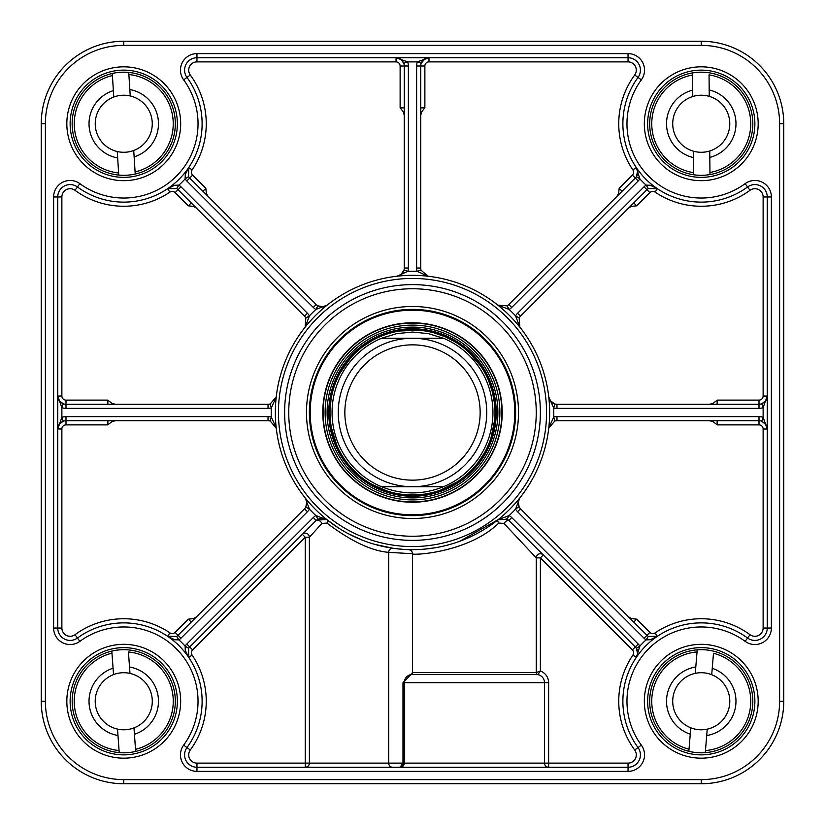 <?xml version="1.0" encoding="UTF-8"?>
<svg xmlns="http://www.w3.org/2000/svg" width="825" height="825" viewBox="0 0 825 825"><rect width="100%" height="100%" fill="white"/><g stroke="black" fill="none" stroke-linecap="round" stroke-linejoin="round"><path stroke-width="1.24" d="M443.438 486.75C422.812 494.948 402.188 494.948 381.562 486.75L443.438 486.75L381.562 486.75A80.438 80.438 0 0 1 381.562 338.25L396.722 333.62L412.5 332.062L428.278 333.62L443.438 338.25L381.562 338.25L443.438 338.25A80.438 80.438 0 0 1 443.438 486.75A80.438 80.438 0 0 0 443.438 338.25M412.5 330A82.5 82.5 0 0 0 341.055 453.75A82.5 82.5 0 0 0 483.945 453.75A82.5 82.5 0 0 0 412.5 330M412.5 338.25A74.25 74.25 0 0 0 348.202 449.625A74.25 74.25 0 0 0 476.798 449.625A74.25 74.25 0 0 0 412.5 338.25M412.5 344.85A67.65 67.65 0 0 0 353.915 446.325A67.65 67.65 0 0 0 471.085 446.325A67.65 67.65 0 0 0 412.5 344.85M779.625 701.25A78.375 78.375 0 0 1 701.25 779.625L123.75 779.625A78.375 78.375 0 0 1 45.375 701.25L41.25 701.25A82.5 82.5 0 0 0 123.75 783.75L701.25 783.75A82.5 82.5 0 0 0 783.75 701.25L783.75 123.75A82.5 82.5 0 0 0 701.25 41.25L123.75 41.25A82.5 82.5 0 0 0 41.25 123.75L41.25 701.25A82.5 82.5 0 0 0 123.75 783.75L701.25 783.75A82.5 82.5 0 0 0 783.75 701.25L783.75 123.75A82.5 82.5 0 0 0 701.25 41.25A82.5 82.5 0 0 1 783.75 123.75L779.625 123.75L779.625 701.25L783.75 701.25M177.375 123.75A53.625 53.625 0 0 1 96.938 170.187A53.625 53.625 0 0 1 96.938 77.313A53.625 53.625 0 0 1 177.375 123.75A53.625 53.625 0 0 0 96.938 77.313A53.625 53.625 0 0 0 96.938 170.187A53.625 53.625 0 0 0 177.375 123.75M754.875 123.75A53.625 53.625 0 0 1 674.438 170.187A53.625 53.625 0 0 1 674.438 77.313A53.625 53.625 0 0 1 754.875 123.75A53.625 53.625 0 0 0 674.438 77.313A53.625 53.625 0 0 0 674.438 170.187A53.625 53.625 0 0 0 754.875 123.75M754.875 701.25A53.625 53.625 0 0 1 674.438 747.687A53.625 53.625 0 0 1 674.438 654.813A53.625 53.625 0 0 1 754.875 701.25M177.375 701.25A53.625 53.625 0 0 1 96.938 747.687A53.625 53.625 0 0 1 96.938 654.813A53.625 53.625 0 0 1 177.375 701.25M412.448 673.025L402.982 682.688L402.982 763.125L309.375 763.125L309.375 537.25L321.967 523.401L326.948 523.091A4.125 1.98 128.5 0 0 327.143 519.863L315.872 515.573A12.375 12.375 0 0 0 313.263 517.574L186.801 644.036A12.375 12.375 0 0 0 185.12 646.119L188.595 648.337A8.25 8.25 0 0 1 189.719 646.955L316.181 520.482L189.719 646.955A8.25 8.25 0 0 0 188.595 648.337L188.708 657.401A78.375 78.375 0 0 1 186.976 747.563A78.375 78.375 0 0 0 77.437 638.024A12.375 12.375 0 0 1 57.75 628.042L57.75 196.958A12.375 12.375 0 0 1 77.437 186.976A12.375 12.375 0 0 0 57.75 196.958L61.875 196.958A8.25 8.25 0 0 1 75.003 190.307A82.5 82.5 0 0 0 169.909 192.132A4.125 4.125 0 0 1 175.127 192.627L188.337 205.838L193.617 206.394L196.587 208.251M175.127 632.373L178.045 635.281A8.25 8.25 0 0 1 176.663 636.405A8.25 8.25 0 0 0 178.045 635.281L304.518 508.819A8.25 8.25 0 0 0 305.848 507.076L309.427 509.128L305.137 497.857L306.787 501.435L305.848 507.076A8.25 8.25 0 0 1 304.518 508.819L196.587 616.749L193.617 618.606L188.337 619.163L175.127 632.373A4.125 4.125 0 0 1 169.909 632.868A82.5 82.5 0 0 0 75.003 634.693A8.25 8.25 0 0 1 61.875 628.042L61.875 429A4.125 4.125 0 0 1 66 424.875L107.858 424.875L111.983 421.544L115.407 420.75M305.508 498.362A8.25 8.25 0 0 1 306.91 502.415M306.9 503.642A8.25 8.25 0 0 1 306.426 505.838M276.231 428.062L271.291 417.058L270.208 421.039L276.231 428.062M193.617 618.606A4.125 2.918 -135 0 0 195.381 617.956L196.587 616.749M191.245 622.081L188.337 619.163M107.858 424.875L107.858 420.75M115.407 404.25L111.983 403.466L107.858 400.125L66 400.125A4.125 4.125 0 0 1 61.875 396L61.875 196.958M268.032 408.375L268.032 404.25A8.25 8.25 0 0 0 270.208 403.961L271.291 407.942A141.281 141.281 0 0 0 271.291 417.058A12.375 12.375 0 0 0 268.032 416.625L66 416.625A12.375 12.375 0 0 0 61.875 417.337L61.875 407.663A12.375 12.375 0 0 0 66 408.375L268.032 408.375A12.375 12.375 0 0 0 271.291 407.942L276.231 396.938A137.156 137.156 0 0 0 404.704 549.44A137.156 137.156 0 0 0 549.656 412.5A137.156 137.156 0 0 0 420.296 275.56A137.156 137.156 0 0 0 276.231 396.938L270.208 403.961A8.25 8.25 0 0 1 268.032 404.25L66 404.25A8.25 8.25 0 0 1 63.247 403.776L59.225 400.702L57.75 396L61.875 407.663L63.247 403.776A8.25 8.25 0 0 0 66 404.25L66 400.125M167.661 188.667L176.663 188.595A8.25 8.25 0 0 1 178.045 189.719L304.518 316.181A8.25 8.25 0 0 1 305.848 317.924L305.137 327.143L309.427 315.872A12.375 12.375 0 0 0 307.426 313.263L180.964 186.801A12.375 12.375 0 0 0 178.881 185.12L174.591 185.274L167.619 188.698M107.858 404.25L107.858 400.125M188.337 205.838L191.245 202.919M66 424.875L66 420.75A8.25 8.25 0 0 0 63.247 421.224L61.875 417.337L57.75 429L59.183 424.37L63.247 421.224A8.25 8.25 0 0 1 66 420.75L268.032 420.75A8.25 8.25 0 0 1 270.208 421.039A8.25 8.25 0 0 0 268.032 420.75L268.032 416.625M53.625 196.958L57.75 196.958A12.375 12.375 0 0 1 77.437 186.976A78.375 78.375 0 0 0 186.976 77.437A12.375 12.375 0 0 1 196.958 57.75A12.375 12.375 0 0 0 186.976 77.437A12.375 12.375 0 0 1 196.958 57.75L628.042 57.75A12.375 12.375 0 0 1 638.024 77.437A78.375 78.375 0 0 0 747.563 186.976A12.375 12.375 0 0 1 767.25 196.958L767.25 628.042A12.375 12.375 0 0 1 747.563 638.024A78.375 78.375 0 0 0 638.024 747.563A12.375 12.375 0 0 1 628.042 767.25L196.958 767.25A12.375 12.375 0 0 1 186.976 747.563A12.375 12.375 0 0 0 196.958 767.25A12.375 12.375 0 0 1 186.976 747.563A78.375 78.375 0 0 0 77.437 638.024A12.375 12.375 0 0 1 57.75 628.042L53.625 628.042A16.5 16.5 0 0 0 79.87 641.345A74.25 74.25 0 0 1 183.655 745.13A16.5 16.5 0 0 0 196.958 771.375L628.042 771.375A16.5 16.5 0 0 0 641.345 745.13A74.25 74.25 0 0 1 745.13 641.345A16.5 16.5 0 0 0 771.375 628.042L771.375 196.958A16.5 16.5 0 0 0 745.13 183.655A74.25 74.25 0 0 1 641.345 79.87A16.5 16.5 0 0 0 628.042 53.625L196.958 53.625A16.5 16.5 0 0 0 183.655 79.87A74.25 74.25 0 0 1 79.87 183.655A16.5 16.5 0 0 0 53.625 196.958L53.625 628.042M326.948 523.091C350.769 541.138 371.353 550.894 388.699 552.358L412.5 553.719A4.125 4.125 0 0 0 408.499 549.594L404.91 549.45M412.5 672.633L412.118 672.983A1.65 1.598 -101.5 0 1 410.85 674.602A2.062 2.062 0 0 0 412.5 672.581L412.5 553.719C410.19 555.586 467.641 553.441 498.795 523.091L503.931 523.401A4.125 1.485 135 0 1 508.819 520.482L506.241 518.739M544.5 763.125A4.125 4.125 0 0 0 548.625 767.25A4.125 4.125 0 0 1 544.5 763.125L402.982 763.125L400.125 767.25L404.25 763.125L404.25 682.688L548.625 682.688A12.375 12.375 0 0 0 540.375 671.024L536.25 672.581L536.25 557.875A4.125 4.125 0 0 1 543.293 554.957A4.125 4.125 0 0 0 536.25 557.875L540.375 557.875L632.373 649.873A4.125 4.125 0 0 1 632.868 655.091A82.5 82.5 0 0 0 634.693 749.997A8.25 8.25 0 0 1 628.042 763.125L544.5 763.125L544.5 682.688A8.25 8.25 0 0 0 537.9 674.602A2.062 2.062 0 0 1 536.25 672.581A2.062 2.062 0 0 0 537.9 674.602L540.375 671.024L540.375 557.875L543.293 554.957M409.035 675.201L410.85 674.602A8.25 8.25 0 0 0 404.25 682.688L402.982 682.688M503.931 523.401L536.25 557.875M402.043 549.254L393.092 548.274L374.674 544.335M392.514 767.25A4.125 3.805 -90 0 1 388.699 763.125L388.699 552.358A4.125 3.805 98.1 0 1 393.092 548.274M313.263 517.574L316.181 520.482A8.25 8.25 0 0 1 317.924 519.152A8.25 8.25 0 0 0 316.181 520.482A4.125 2.331 -135 0 1 321.967 523.401M309.375 537.25A4.125 4.125 0 0 0 302.332 534.332L305.25 537.25L309.375 537.25M309.375 763.125A4.125 4.125 0 0 1 305.25 767.25L305.25 763.125L196.958 763.125A8.25 8.25 0 0 1 190.307 749.997A82.5 82.5 0 0 0 192.132 655.091A4.125 4.125 0 0 1 192.627 649.873L305.25 537.25L305.25 763.125L309.375 763.125A4.125 4.125 0 0 1 305.25 767.25M400.135 767.25L400.125 767.25A4.125 4.125 0 0 0 404.25 763.125A4.125 4.125 0 0 1 400.125 767.25M361.68 539.89L348.16 533.631M338.755 528.144L327.113 519.843L323.565 518.213L325.225 518.719M548.625 767.25L548.625 682.688M178.045 635.281L180.964 638.199A12.375 12.375 0 0 1 178.881 639.88L176.663 636.405L167.599 636.292L174.591 639.726L178.881 639.88A82.5 82.5 0 0 1 185.12 646.119L185.274 650.409L188.698 657.381M709.593 420.75L713.017 421.534L717.142 424.875L759 424.875A4.125 4.125 0 0 1 763.125 429L763.125 628.042A8.25 8.25 0 0 1 749.997 634.693A82.5 82.5 0 0 0 655.091 632.868A4.125 4.125 0 0 1 649.873 632.373L636.663 619.163L631.383 618.606L628.413 616.749L520.482 508.819A8.25 8.25 0 0 1 519.152 507.076L518.213 501.435L519.863 497.857L515.573 509.128A12.375 12.375 0 0 0 517.574 511.737L644.036 638.199A12.375 12.375 0 0 0 646.119 639.88L650.409 639.726L657.381 636.302M628.413 208.251L631.383 206.394L636.663 205.838L649.873 192.627A4.125 4.125 0 0 1 655.091 192.132A82.5 82.5 0 0 0 749.997 190.307A8.25 8.25 0 0 1 763.125 196.958L763.125 396A4.125 4.125 0 0 1 759 400.125L759 404.25A8.25 8.25 0 0 0 761.753 403.776L763.125 407.663L767.25 396L765.817 400.63L761.753 403.776A8.25 8.25 0 0 1 759 404.25L556.968 404.25A8.25 8.25 0 0 1 554.792 403.961L550.141 400.641L548.78 396.98L553.709 407.942A12.375 12.375 0 0 0 556.968 408.375L759 408.375A12.375 12.375 0 0 0 763.125 407.663L763.125 417.337A12.375 12.375 0 0 0 759 416.625L556.968 416.625A12.375 12.375 0 0 0 553.709 417.058L548.769 428.062L554.792 421.039A8.25 8.25 0 0 1 556.968 420.75L759 420.75A8.25 8.25 0 0 1 761.753 421.224L766.208 424.978L767.25 429L763.125 417.337L761.753 421.224A8.25 8.25 0 0 0 759 420.75L759 424.875M518.574 505.838A8.25 8.25 0 0 1 518.1 503.642M518.09 502.415A8.25 8.25 0 0 1 519.492 498.362M717.142 420.75L717.142 424.875M628.413 616.749L646.955 635.281A8.25 8.25 0 0 0 648.337 636.405L646.119 639.88A82.5 82.5 0 0 0 639.88 646.119A12.375 12.375 0 0 0 638.199 644.036L511.737 517.574A12.375 12.375 0 0 0 509.128 515.573L497.908 519.812L459.938 541.19M636.663 619.163L633.755 622.081M636.292 657.401L639.88 646.119L636.405 648.337L637.632 653.854L636.292 657.401A8.25 8.25 0 0 0 636.312 657.36L632.868 655.091M636.611 656.886A8.25 8.25 0 0 0 636.405 648.337L636.663 648.78M326.659 519.502L316.491 520.183M450.863 544.18L445.438 545.645M434.775 547.831L424.205 549.151M418.058 549.543L408.499 549.594A4.125 4.125 0 0 1 408.54 549.594A4.125 4.125 0 0 0 408.499 549.594A4.125 4.125 0 0 1 408.54 549.594L410.417 550.151M208.251 196.587L206.394 193.617L205.838 188.337L192.627 175.127A4.125 4.125 0 0 1 192.132 169.909A82.5 82.5 0 0 0 190.307 75.003A8.25 8.25 0 0 1 196.958 61.875L396 61.875A4.125 4.125 0 0 1 400.125 66L404.25 66A8.25 8.25 0 0 0 403.776 63.247L407.663 61.875L396 57.75L400.651 59.194L403.776 63.247A8.25 8.25 0 0 1 404.25 66L404.25 268.032A8.25 8.25 0 0 1 403.961 270.208L400.641 274.859L396.98 276.22L407.942 271.291A12.375 12.375 0 0 0 408.375 268.032L408.375 66A12.375 12.375 0 0 0 407.663 61.875L417.337 61.875A12.375 12.375 0 0 0 416.625 66L416.625 268.032A12.375 12.375 0 0 0 417.058 271.291L428.062 276.231L421.039 270.208A8.25 8.25 0 0 1 420.75 268.032L420.75 66A8.25 8.25 0 0 1 421.224 63.247L424.978 58.792L429 57.75A8.25 8.25 0 0 0 428.969 57.75L417.337 61.875L421.224 63.247A8.25 8.25 0 0 0 420.75 66L424.875 66A4.125 4.125 0 0 1 429 61.875L628.042 61.875A8.25 8.25 0 0 1 634.693 75.003A82.5 82.5 0 0 0 632.868 169.909A4.125 4.125 0 0 1 632.373 175.127L619.163 188.337L618.606 193.617L616.749 196.587M420.75 115.407L421.534 111.983L424.875 107.858L424.875 66M420.75 107.858L424.875 107.858M318.285 306.034L317.924 305.848A8.25 8.25 0 0 1 316.181 304.518A8.25 8.25 0 0 0 317.924 305.848L315.872 309.427L327.143 305.137L323.565 306.787L317.924 305.848A8.25 8.25 0 0 1 316.181 304.518L189.719 178.045A8.25 8.25 0 0 1 188.595 176.663A8.25 8.25 0 0 0 189.719 178.045L192.627 175.127M326.638 305.508A8.25 8.25 0 0 1 322.585 306.91M321.358 306.9A8.25 8.25 0 0 1 319.162 306.426M403.487 271.497A8.25 8.25 0 0 1 402.28 273.374M401.414 274.251A8.25 8.25 0 0 1 397.567 276.127M400.125 66L400.125 107.858L403.456 111.983L404.25 115.407M202.919 191.245L205.838 188.337M519.863 327.143L519.152 317.924L515.573 315.872L519.812 327.092M644.036 186.801L646.955 189.719A8.25 8.25 0 0 1 648.337 188.595L657.401 188.708L650.409 185.274L646.119 185.12A12.375 12.375 0 0 0 644.036 186.801L517.574 313.263L520.482 316.181A8.25 8.25 0 0 0 519.152 317.924A8.25 8.25 0 0 1 520.482 316.181L646.955 189.719A8.25 8.25 0 0 1 648.337 188.595A8.25 8.25 0 0 0 646.955 189.719L649.873 192.627M556.968 416.625L556.968 420.75A8.25 8.25 0 0 0 554.792 421.039L553.709 417.058A141.281 141.281 0 0 0 553.709 407.942L554.792 403.961A8.25 8.25 0 0 1 551.626 402.28M550.749 401.414A8.25 8.25 0 0 1 548.873 397.567M548.769 396.938L548.831 397.464M759 400.125L717.142 400.125L713.017 403.456L709.593 404.25M633.755 202.919L636.663 205.838M546.562 412.5A134.062 134.062 0 0 0 345.469 296.402A134.062 134.062 0 0 0 345.469 528.598A134.062 134.062 0 0 0 546.562 412.5M619.163 188.337L622.081 191.245L635.281 178.045L508.819 304.518A8.25 8.25 0 0 1 507.076 305.848L497.857 305.137L509.128 309.427A12.375 12.375 0 0 0 511.737 307.426L638.199 180.964A12.375 12.375 0 0 0 639.88 178.881L636.292 167.599L637.632 171.146L636.405 176.663L639.88 178.881A82.5 82.5 0 0 0 646.119 185.12L648.337 188.595M400.125 107.858L404.25 107.858M717.142 400.125L717.142 404.25M186.801 180.964L189.719 178.045A8.25 8.25 0 0 1 188.595 176.663L188.708 167.599L185.274 174.591L185.12 178.881A12.375 12.375 0 0 0 186.801 180.964L313.263 307.426A12.375 12.375 0 0 0 315.872 309.427A141.281 141.281 0 0 0 309.427 315.872L305.848 317.924A8.25 8.25 0 0 0 304.518 316.181L307.426 313.263M636.993 175.57A8.25 8.25 0 0 0 637.632 173.281M637.704 172.229A8.25 8.25 0 0 0 636.611 168.114M428.371 57.771A8.25 8.25 0 0 0 424.267 59.245A8.25 8.25 0 0 1 428.371 57.771M423.142 60.184A8.25 8.25 0 0 0 421.843 61.885A8.25 8.25 0 0 1 423.142 60.184M397.464 276.169L396.938 276.231M497.908 519.812L497.857 519.863A4.125 1.31 -128.5 0 0 498.795 523.091M497.857 519.863L507.076 519.152L509.128 515.573A141.281 141.281 0 0 0 515.573 509.128L518.966 506.715M511.737 517.574L508.819 520.482A8.25 8.25 0 0 0 507.076 519.152A8.25 8.25 0 0 1 508.819 520.482L635.281 646.955A8.25 8.25 0 0 1 636.405 648.337A8.25 8.25 0 0 0 635.281 646.955L632.373 649.873M655.091 632.868L657.339 636.333L648.337 636.405A8.25 8.25 0 0 1 646.955 635.281L520.482 508.819A8.25 8.25 0 0 1 519.152 507.076A8.25 8.25 0 0 0 520.482 508.819L517.574 511.737M511.737 307.426L508.819 304.518A8.25 8.25 0 0 1 507.076 305.848L509.128 309.427A141.281 141.281 0 0 1 515.573 315.872A12.375 12.375 0 0 1 517.574 313.263M632.373 175.127L635.281 178.045A8.25 8.25 0 0 0 636.405 176.663A8.25 8.25 0 0 1 635.281 178.045L638.199 180.964M408.375 268.032L404.25 268.032A8.25 8.25 0 0 1 403.961 270.208L407.942 271.291A141.281 141.281 0 0 1 417.058 271.291L421.039 270.208A8.25 8.25 0 0 1 420.75 268.032A8.25 8.25 0 0 0 421.039 270.208M429 61.875L428.979 57.75A8.25 8.25 0 0 0 428.969 57.75L428.474 57.76M175.127 192.627L178.045 189.719A8.25 8.25 0 0 0 176.663 188.595L178.881 185.12A82.5 82.5 0 0 0 185.12 178.881L188.595 176.663M180.964 638.199L307.426 511.737A12.375 12.375 0 0 0 309.427 509.128A141.281 141.281 0 0 0 315.872 515.573L317.924 519.152L323.565 518.213M540.375 412.5A127.875 127.875 0 0 0 348.562 301.754A127.875 127.875 0 0 0 348.562 523.246A127.875 127.875 0 0 0 540.375 412.5A127.875 127.875 0 0 0 348.562 301.754A127.875 127.875 0 0 0 348.562 523.246A127.875 127.875 0 0 0 540.375 412.5M518.513 412.5A106.013 106.013 0 0 0 359.494 320.688A106.013 106.013 0 0 0 359.494 504.312A106.013 106.013 0 0 0 518.513 412.5M515.625 412.5A103.125 103.125 0 0 1 360.938 501.806A103.125 103.125 0 0 1 360.938 323.194A103.125 103.125 0 0 1 515.625 412.5M412.5 502.219A89.719 89.719 0 0 0 490.194 367.641A89.719 89.719 0 0 0 334.806 367.641A89.719 89.719 0 0 0 412.5 502.219M412.5 327.113A85.388 85.388 0 0 0 338.549 455.194A85.388 85.388 0 0 0 486.451 455.194A85.388 85.388 0 0 0 412.5 327.113M125.823 729.712A28.535 28.535 0 0 0 133.97 727.898L134.434 734.291A34.722 34.722 0 0 0 129.525 667.012L129.989 673.406A28.535 28.535 0 0 0 113.53 674.602L113.066 668.209A34.722 34.722 0 0 0 117.975 735.488L117.511 729.094A28.535 28.535 0 0 0 125.823 729.712M117.511 729.094A28.535 28.535 0 0 1 113.53 674.602M129.989 673.406A28.535 28.535 0 0 1 133.97 727.898M113.066 668.209L111.818 651.09A51.562 51.562 0 0 1 175.178 697.496A51.562 51.562 0 0 1 135.682 751.41L135.527 749.327L135.682 751.41A51.562 51.562 0 0 1 119.223 752.617L117.975 735.488M134.434 734.291L135.527 749.327A49.5 49.5 0 0 0 128.432 651.967L129.525 667.012M119.223 752.617L119.068 750.533A49.5 49.5 0 0 1 111.973 653.173L111.818 651.09A51.562 51.562 0 0 0 119.223 752.617A51.562 51.562 0 0 1 111.818 651.09M698.909 729.692A28.535 28.535 0 0 0 707.231 729.156L706.705 735.539A34.722 34.722 0 0 0 712.243 668.312L711.717 674.706A28.535 28.535 0 0 0 695.269 673.344L695.795 666.961A34.722 34.722 0 0 0 690.257 734.188L690.783 727.794A28.535 28.535 0 0 0 698.909 729.692M690.783 727.794A28.535 28.535 0 0 1 695.269 673.344M711.717 674.706A28.535 28.535 0 0 1 707.231 729.156M695.795 666.961L697.208 649.842A51.562 51.562 0 0 1 752.637 705.488A51.562 51.562 0 0 1 705.292 752.658L705.458 750.575L705.292 752.658A51.562 51.562 0 0 1 688.844 751.297L690.257 734.188M706.705 735.539L705.458 750.575A49.5 49.5 0 0 0 713.481 653.287L712.243 668.312M688.844 751.297L689.019 749.213A49.5 49.5 0 0 1 697.042 651.925L697.208 649.842A51.562 51.562 0 0 0 688.844 751.297A51.562 51.562 0 0 1 697.208 649.842M701.518 152.285A28.535 28.535 0 0 0 709.758 150.985L709.809 157.4A34.722 34.722 0 0 0 709.191 89.946L709.242 96.36A28.535 28.535 0 0 0 692.742 96.515L692.691 90.1A34.722 34.722 0 0 0 693.309 157.554L693.258 151.14A28.535 28.535 0 0 0 701.518 152.285M693.258 151.14A28.535 28.535 0 0 1 692.742 96.515M709.242 96.36A28.535 28.535 0 0 1 709.758 150.985M692.691 90.1L692.526 72.93A51.562 51.562 0 0 1 752.812 123.276A51.562 51.562 0 0 1 709.974 174.57L709.954 172.477L709.974 174.57A51.562 51.562 0 0 1 693.474 174.725L693.309 157.554M709.809 157.4L709.954 172.477A49.5 49.5 0 0 0 709.046 74.869L709.191 89.946M693.474 174.725L693.454 172.631A49.5 49.5 0 0 1 692.546 75.023L692.526 72.93A51.562 51.562 0 0 0 693.474 174.725A51.562 51.562 0 0 1 692.526 72.93M125.565 152.223A28.535 28.535 0 0 0 133.722 150.48L134.135 156.884A34.722 34.722 0 0 0 129.834 89.564L130.237 95.968A28.535 28.535 0 0 0 113.778 97.02L113.365 90.616A34.722 34.722 0 0 0 117.666 157.936L117.263 151.532A28.535 28.535 0 0 0 125.565 152.223M117.263 151.532A28.535 28.535 0 0 1 113.778 97.02M130.237 95.968A28.535 28.535 0 0 1 133.722 150.48M113.365 90.616L112.272 73.477A51.562 51.562 0 0 1 175.209 120.46A51.562 51.562 0 0 1 118.759 175.075L117.666 157.936M134.135 156.884L135.094 171.93A49.5 49.5 0 0 0 128.875 74.518L128.741 72.425A51.562 51.562 0 0 1 135.228 174.023L135.094 171.93L135.228 174.023A51.562 51.562 0 0 0 128.741 72.425L129.834 89.564M118.759 175.075L118.625 172.982A49.5 49.5 0 0 1 112.406 75.57L112.272 73.477A51.562 51.562 0 0 0 118.759 175.075A51.562 51.562 0 0 1 112.272 73.477M381.562 338.25A80.438 80.438 0 0 0 381.562 486.75M123.75 41.25A82.5 82.5 0 0 0 41.25 123.75L45.375 123.75A78.375 78.375 0 0 1 123.75 45.375L123.75 41.25M123.75 779.625L123.75 783.75M701.25 779.625L701.25 783.75M123.75 45.375L701.25 45.375L701.25 41.25M701.25 45.375A78.375 78.375 0 0 1 779.625 123.75M45.375 701.25L45.375 123.75M180.675 701.25A56.925 56.925 0 0 0 95.288 651.956A56.925 56.925 0 0 0 95.288 750.544A56.925 56.925 0 0 0 180.675 701.25M758.175 123.75A56.925 56.925 0 0 0 672.788 74.456A56.925 56.925 0 0 0 672.788 173.044A56.925 56.925 0 0 0 758.175 123.75M180.675 123.75A56.925 56.925 0 0 0 95.288 74.456A56.925 56.925 0 0 0 95.288 173.044A56.925 56.925 0 0 0 180.675 123.75M758.175 701.25A56.925 56.925 0 0 0 672.788 651.956A56.925 56.925 0 0 0 672.788 750.544A56.925 56.925 0 0 0 758.175 701.25M57.75 628.042L61.875 628.042M79.87 641.345L75.003 634.693M169.909 632.868L167.661 636.333M113.695 420.75A4.125 2.918 -90 0 0 111.983 421.534M61.875 396L57.75 396.072M111.983 403.466A4.125 2.918 -90 0 0 113.695 404.25M190.307 75.003L186.976 77.437A78.375 78.375 0 0 1 77.437 186.976L75.003 190.307M195.381 207.044A4.125 2.918 -45 0 0 193.617 206.394M167.599 188.708L169.909 192.132M57.75 428.918L61.875 429M192.132 655.091L188.708 657.401A78.375 78.375 0 0 1 186.976 747.563A12.375 12.375 0 0 0 196.958 767.25L196.958 763.125M763.125 628.042L767.25 628.042A12.375 12.375 0 0 1 747.563 638.024A78.375 78.375 0 0 0 638.024 747.563A12.375 12.375 0 0 1 628.042 767.25L628.042 763.125M410.85 674.602L537.9 674.602A2.062 2.062 0 0 1 536.25 672.581L412.5 672.581A2.062 2.062 0 0 1 410.85 674.602A8.25 8.25 0 0 0 404.25 682.688M537.9 674.602A8.25 8.25 0 0 1 544.5 682.688M412.5 553.719A4.125 4.125 0 0 0 408.54 549.594L409.252 549.615M183.655 745.13L190.307 749.997M192.627 649.873L186.801 644.036M641.345 745.13L634.693 749.997M745.13 641.345L749.997 634.693M713.017 421.534A4.125 2.918 90 0 0 711.305 420.75M629.619 617.956A4.125 2.918 135 0 0 631.383 618.606M649.873 632.373L644.036 638.199M763.125 429L767.25 429L767.24 428.474M421.534 111.983A4.125 2.918 0 0 0 420.75 113.695M206.394 193.617A4.125 2.918 -45 0 0 207.044 195.381M631.383 206.394A4.125 2.918 45 0 0 629.619 207.044M628.042 61.875L628.042 57.75A12.375 12.375 0 0 1 638.024 77.437L634.693 75.003M617.956 195.381A4.125 2.918 45 0 0 618.606 193.617M636.591 168.053L636.292 167.599L632.868 169.909M192.132 169.909L188.667 167.661M196.958 53.625L196.958 61.875M404.25 113.695A4.125 2.918 0 0 0 403.466 111.983M641.345 79.87L638.024 77.437A78.375 78.375 0 0 0 747.563 186.976L749.997 190.307M655.091 192.132L657.339 188.667M745.13 183.655L747.563 186.976A12.375 12.375 0 0 1 767.25 196.958L763.125 196.958M711.305 404.25A4.125 2.918 90 0 0 713.017 403.466M556.968 408.375L556.968 404.25A8.25 8.25 0 0 1 554.792 403.961L554.4 403.838M767.25 396.082L763.125 396M396.082 57.75L396 61.875M635.281 646.955L638.199 644.036M648.337 636.405A8.25 8.25 0 0 1 646.955 635.281M759 416.625L759 420.75M759 408.375L759 404.25M416.625 268.032L420.75 268.032M416.625 66L420.75 66M408.375 66L404.25 66M178.045 189.719L180.964 186.801M316.181 304.518L313.263 307.426M66 416.625L66 420.75M66 408.375L66 404.25M188.595 648.337A8.25 8.25 0 0 1 189.719 646.955M304.518 508.819L307.426 511.737M196.958 767.25L196.958 771.375M628.042 767.25L628.042 771.375M767.25 628.042L771.375 628.042M767.25 196.958L771.375 196.958M628.042 57.75L628.042 53.625M186.976 77.437L183.655 79.87M77.437 186.976L79.87 183.655M536.25 412.5A123.75 123.75 0 0 1 350.625 519.668A123.75 123.75 0 0 1 350.625 305.332A123.75 123.75 0 0 1 536.25 412.5M412.5 514.8A102.3 102.3 0 0 0 501.095 361.35A102.3 102.3 0 0 0 323.905 361.35A102.3 102.3 0 0 0 412.5 514.8M412.5 501.92A89.42 89.42 0 0 0 489.937 367.785A89.42 89.42 0 0 0 335.063 367.785A89.42 89.42 0 0 0 412.5 501.92M412.5 325.112A87.388 87.388 0 0 0 325.112 412.5A87.388 87.388 0 0 0 412.5 499.888A87.388 87.388 0 0 0 499.888 412.5A87.388 87.388 0 0 0 412.5 325.112M412.5 328.762A83.737 83.737 0 0 0 328.762 412.5A83.737 83.737 0 0 0 412.5 496.238A83.737 83.737 0 0 0 496.238 412.5A83.737 83.737 0 0 0 412.5 328.762M401.961 494.33L412.5 495A82.51 82.51 0 0 0 483.955 371.24A82.51 82.51 0 0 0 341.045 371.24A82.51 82.51 0 0 0 412.5 495.01L424.308 494.154M135.682 751.41A51.562 51.562 0 0 0 128.277 649.883M705.292 752.658A51.562 51.562 0 0 0 713.656 651.203M709.974 174.57A51.562 51.562 0 0 0 709.026 72.775M135.228 174.023A51.562 51.562 0 0 0 128.741 72.425M402.353 766.59L403.239 765.827M400.207 767.25L401.228 767.095M508.819 520.482L506.251 518.75M637.312 650.275L637.643 651.791M637.632 653.854L637.251 655.473M518.337 505.065L518.09 503.508M518.213 501.435L518.719 499.775M763.723 422.235L764.95 423.287M766.208 424.978L766.91 426.659M766.487 399.444L765.817 400.63M764.507 402.136L763.517 402.899M552.791 403.116L551.523 402.198M550.141 400.641L549.316 399.104M637.251 169.527L637.632 171.146M637.643 173.209L637.312 174.725M422.235 61.277L423.287 60.05M424.978 58.792L426.659 58.09M399.424 58.503L400.651 59.194M402.115 60.483L402.909 61.493M403.116 272.209L402.198 273.477M400.641 274.859L399.104 275.684M325.225 306.281L323.565 306.787M321.492 306.91L319.935 306.663M58.513 425.556L59.183 424.37M60.493 422.864L61.483 422.101M61.493 402.899L60.473 402.115M59.225 400.702L58.534 399.475M319.935 518.337L321.492 518.09M306.281 499.775L306.787 501.435M306.91 503.508L306.663 505.065M440.364 490.153L456.782 482.109M477.685 463.062L484.254 453.214M490.937 438.075L494.639 420.173M494.526 403.631L492.412 391.978L488.647 380.758M480.779 366.197L468.909 352.296M455.761 342.251L445.263 336.786L434.094 332.877M417.77 330.165L399.506 331.031M372.756 340.209L362.814 346.634M350.677 357.875L340.158 372.828M331.011 399.599L330.01 411.386M331.444 427.876L336.817 445.345M352.358 468.971L360.061 476.19M372.333 484.564L387.461 491.112"/></g></svg>
